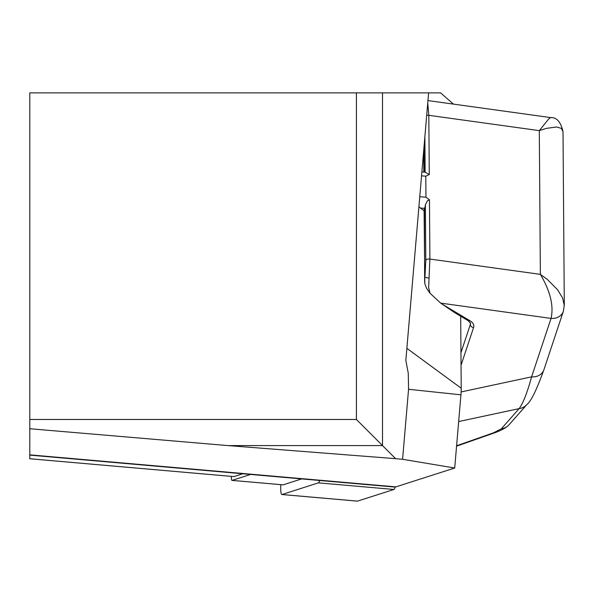 <?xml version="1.0" encoding="UTF-8"?>
<svg xmlns="http://www.w3.org/2000/svg" width="594" height="594" viewBox="0 0 594 594"><rect width="100%" height="100%" fill="white"/><g stroke="black" fill="none" stroke-linecap="round" stroke-linejoin="round"><path stroke-width="0.89" d="M357.276 501.098A13.068 2.042 -85 0 0 357.41 501.136A13.068 2.042 -85 0 0 357.543 501.121L393.926 489.463A13.068 2.042 -85 0 0 395.225 487.021M280.769 484.659A13.068 2.042 -85 0 0 281.89 494.527A13.068 2.042 -85 0 0 282.024 494.512L318.399 482.855A13.068 2.042 -85 0 0 319.683 480.487M233.813 476.588A6.534 1.025 -85 0 0 233.88 476.603A6.534 1.025 -85 0 0 233.947 476.596L242.798 473.76M231.363 476.388A6.534 1.025 -85 0 0 231.957 480.39A6.534 1.025 -85 0 0 232.024 480.383L250.564 474.443M301.663 478.913L283.123 484.853A6.534 1.025 95 0 1 283.056 484.86A6.534 1.025 95 0 1 282.989 484.845M460.684 316.223L461.219 388.231A13.068 2.042 95 0 1 460.944 394.817L454.707 468.02L395.871 486.872A130.65 20.441 95 0 1 394.513 487.035L29.7 455.115M453.474 104.121L440.592 92.864L428.608 92.864L405.843 360.402L408.271 373.247L408.561 389.285L402.584 459.288L454.707 468.02M468.235 320.745L454.573 312.563L441.587 303.772L469.936 320.745A3.267 2.146 120.9 0 1 468.235 320.745L470.53 323.329A13.068 6.697 179.6 0 1 470.344 324.48A3.267 2.762 -161.6 0 0 473.581 327.554L461.048 365.213M456.608 445.752L493.555 432.803L501.358 428.779L519.156 408.605C523.166 403.111 527.309 392.523 531.6 376.848L551.039 318.406L440.696 303.118L441.587 303.772M440.696 303.118L430.034 293.236L426.589 288.328L424.807 283.635L424.101 210.744L420.389 208.019L424.621 208.368L424.45 208.895A24.495 12.556 179.6 0 0 424.101 210.744M418.919 206.757L420.389 208.019M423.819 172.082L423.663 151.017M227.777 445.574L395.611 458.672L356.415 419.483L356.415 92.864L382.506 92.864L382.506 445.574L227.777 445.574L29.804 428.734L29.804 458.739L233.947 476.596M29.804 428.734L29.804 419.483L356.415 419.483M356.415 92.864L29.804 92.864L29.804 419.483M395.611 458.672L402.584 459.288M428.608 92.864L382.506 92.864M424.873 136.768L425.141 172.193L429.269 174.562L425.794 176.188L425.95 197.223L429.455 199.822L427.413 200.824L425.378 204.885A8.168 1.21 94.7 0 1 424.621 208.368M429.455 199.822L429.893 259.058L428.645 287.711L430.034 293.236M428.89 278.081L424.955 277.413L425.787 260.41L425.378 204.885M424.636 282.217L424.45 208.895M427.739 103.118L428.831 115.318L429.269 174.562M501.358 428.779A13.068 12.674 41.4 0 0 509.132 424.688L526.937 404.499C531.043 401.336 536.701 389.753 543.911 369.75L563.357 311.315A13.068 11.048 18.4 0 1 551.039 318.406L551.039 318.399C553.905 305.94 550.341 291.26 540.362 274.361L539.3 130.628L548.707 118.956L550.631 117.582C556.726 117.241 560.855 121.97 563.008 131.764L561.315 128.326L556.452 126.982L546.294 128.393L539.3 130.628L428.831 115.318A3.267 1.671 -0.4 0 0 426.692 115.399M425.787 260.41A3.267 1.671 179.6 0 1 429.893 259.058L540.362 274.361L547.416 279.477L557.655 289.857L562.57 297.928L564.293 305.598M461.137 391.943L531.6 376.848A13.068 11.048 18.4 0 0 543.852 369.921M458.665 421.562L519.156 408.605A13.068 12.674 41.4 0 0 526.93 404.507M493.555 432.803A13.068 9.764 70.7 0 0 495.856 432.387C502.554 429.774 506.979 427.197 509.14 424.68M393.926 489.463L318.399 482.855M357.543 501.121L282.024 494.512M232.024 480.383L283.123 484.853M460.944 394.817L408.561 389.285M461.219 388.231L406.868 348.336M395.871 486.872L29.804 454.848M421.547 175.839L425.794 176.188M419.772 196.718L425.95 197.223M460.959 352.688L470.344 324.48L470.329 322.661M469.936 320.745A16.328 8.368 -0.4 0 1 473.581 327.554M551.039 318.399A13.068 11.048 18.4 0 0 563.298 311.471M423.99 147.141L424.175 172.112M357.41 501.136L281.89 494.527M231.957 480.39L283.056 484.86M29.722 458.746L233.88 476.603M421.881 171.918L425.081 172.186M563.015 131.749L564.3 305.086L563.357 311.315M495.856 432.387L456.571 446.161M427.955 100.586L550.638 117.582"/></g></svg>

